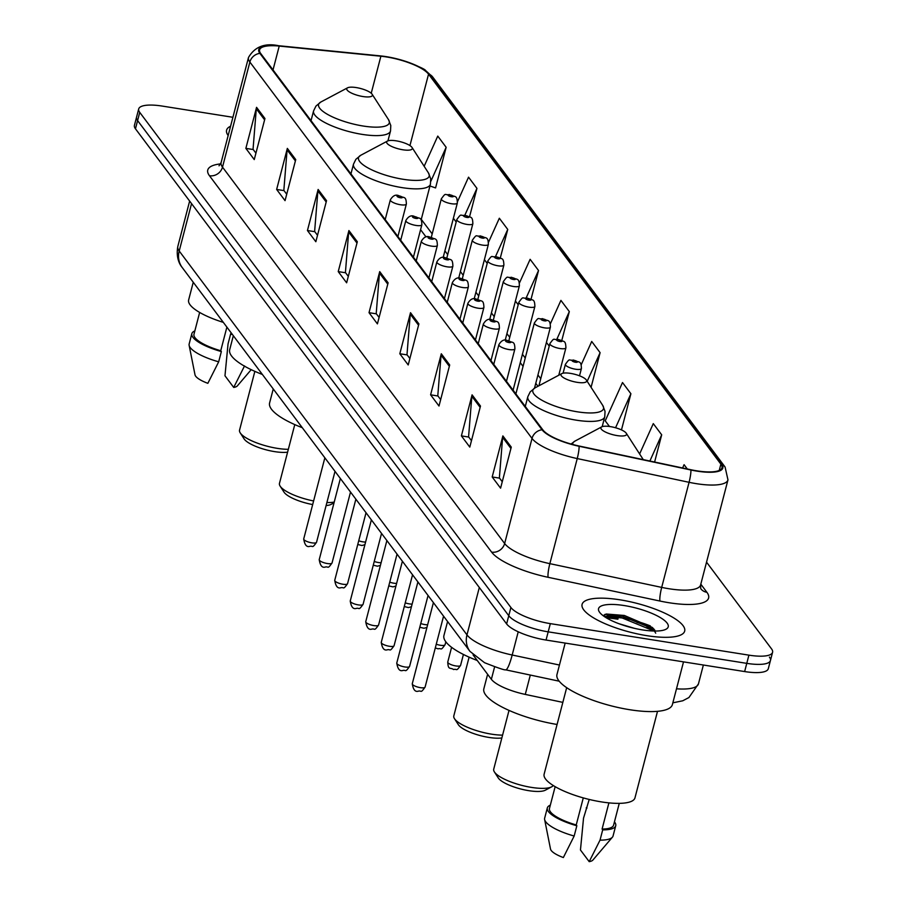 <?xml version="1.0" encoding="UTF-8"?>
<svg xmlns="http://www.w3.org/2000/svg" width="907" height="907" viewBox="0 0 907 907"><rect width="100%" height="100%" fill="white"/><g stroke="black" fill="none" stroke-linecap="round" stroke-linejoin="round"><path stroke-width="1.36" d="M562.839 702.381L525.278 694.411A33.128 9.24 -165.4 0 1 491.367 679.309L473.08 654.911M617.916 619.22A44.171 12.324 14.6 0 0 606.568 617.962M654.797 630.127A44.171 12.324 14.6 0 0 646.94 626.862M232.906 117.286L162.364 106.096A33.128 9.24 14.6 0 0 138.703 108.942L134.429 125.37A33.128 9.24 14.6 0 0 135.46 128.794L506.628 623.925A33.128 9.24 14.6 0 0 546.048 640.047L744.636 671.565A33.128 9.24 14.6 0 0 768.297 668.72L770.44 660.511A33.128 9.24 14.6 0 0 769.408 657.087M136.56 117.15A33.128 9.24 14.6 0 0 137.592 120.586L508.759 615.706A33.128 9.24 14.6 0 0 548.191 631.839L746.767 663.357A33.128 9.24 14.6 0 0 770.44 660.511A33.128 9.24 14.6 0 1 746.767 663.357L548.191 631.839A33.128 9.24 14.6 0 1 508.759 615.706L137.592 120.586A33.128 9.24 14.6 0 1 136.56 117.15M230.582 126.232A53.003 14.784 14.6 0 0 226.591 130.155A53.003 14.784 14.6 0 0 228.156 135.517A53.003 14.784 14.6 0 1 226.591 130.155A53.003 14.784 14.6 0 1 230.582 126.232M619.946 599.81A53.003 14.784 14.6 0 0 582.09 604.368A53.003 14.784 14.6 0 0 646.816 635.66A53.003 14.784 14.6 0 0 684.683 631.091A53.003 14.784 14.6 0 0 619.946 599.81A53.003 14.784 14.6 0 0 582.09 604.368A53.003 14.784 14.6 0 0 646.816 635.66A53.003 14.784 14.6 0 0 684.683 631.091A53.003 14.784 14.6 0 0 619.946 599.81M386.495 56.948A35.339 9.864 -165.4 0 1 428.546 74.159L720.884 464.135A35.339 9.864 -165.4 0 1 721.995 467.785A35.339 9.864 -165.4 0 1 690.862 469.735L579.029 445.995A35.339 9.864 -165.4 0 1 542.862 429.895L260.706 53.502A35.339 9.864 -165.4 0 1 259.606 49.851A35.339 9.864 -165.4 0 1 279.231 46.076L380.883 56.223A35.339 9.864 -165.4 0 1 386.495 56.948M386.269 56.653A36.223 10.102 14.6 0 0 380.521 55.905L278.868 45.758A36.223 10.102 14.6 0 0 259.878 53.366L542.035 429.759A36.223 10.102 14.6 0 0 579.108 446.267L690.941 470.007A36.223 10.102 14.6 0 0 721.711 464.271L429.374 74.283A36.223 10.102 14.6 0 0 401.087 59.964A36.223 10.102 14.6 0 0 394.885 58.354A36.223 10.102 14.6 0 0 386.269 56.653M607.032 615.91A44.171 12.324 -165.4 0 1 617.463 617.009M618.449 617.168A44.171 12.324 -165.4 0 1 650.33 625.921M435.009 187.738L435.575 187.93L446.153 147.297L437.764 136.095L424.159 166.264M138.703 108.942A33.128 9.24 14.6 0 0 139.735 112.366L510.902 607.497A33.128 9.24 14.6 0 0 550.334 623.631L748.91 655.149A33.128 9.24 14.6 0 0 772.571 652.303A33.128 9.24 14.6 0 0 771.54 648.879L706.542 562.159M449.691 364.977L438.999 406.019L430.598 394.817L441.301 353.775L449.691 364.977M480.483 406.053L469.792 447.094L461.391 435.893L472.082 394.851L480.483 406.053M511.276 447.117L500.585 488.17L492.184 476.969L502.875 435.916L511.276 447.117M357.324 241.75L346.633 282.803L338.232 271.601L348.923 230.548L357.324 241.75M326.531 200.674L315.84 241.727L307.439 230.525L318.13 189.472L326.531 200.674M295.739 159.598L285.047 200.651L276.646 189.45L287.338 148.397L295.739 159.598M264.946 118.534L254.255 159.575L245.865 148.374L256.556 107.332L264.946 118.534M418.898 323.901L408.207 364.954L399.817 353.753L410.508 312.7L418.898 323.901M388.117 282.825L377.414 323.878L369.024 312.677L379.716 271.624L388.117 282.825M621.476 429.918L630.898 393.74L622.508 382.539L605.23 420.837L609.47 426.494M654.605 462.037L661.691 434.816L653.289 423.614L639.616 453.953M687.302 468.987L684.082 464.69L682.597 467.978M531.048 299.208L538.531 270.513L530.13 259.311L519.428 283.041M500.301 257.973L507.739 229.437L499.338 218.236L488.522 242.248M469.554 216.75L476.946 188.373L468.545 177.171L457.547 201.569M591.081 387.334L600.105 352.664L591.715 341.463L581.172 364.852M561.796 340.454L569.324 311.589L560.923 300.387L550.311 323.924M369.024 312.677L376.394 313.845M379.092 317.45L376.212 313.595L379.466 273.064A8.832 8.004 -36.9 0 1 379.716 271.624M399.817 353.753L407.186 354.92M409.885 358.526L406.994 354.671L410.259 314.139A8.832 8.004 -36.9 0 1 410.508 312.7M245.865 148.374L253.234 149.542M255.933 153.147L253.042 149.304L256.307 108.772A8.832 8.004 -36.9 0 1 256.556 107.332M276.646 189.45L284.016 190.617M286.725 194.223L283.834 190.379L287.1 149.848A8.832 8.004 -36.9 0 1 287.338 148.397M307.439 230.525L314.808 231.693M317.518 235.298L314.627 231.444L317.892 190.924A8.832 8.004 -36.9 0 1 318.13 189.472M338.232 271.601L345.601 272.769M348.299 276.374L345.42 272.519L348.673 231.999A8.832 8.004 -36.9 0 1 348.923 230.548M492.184 476.969L499.553 478.136M502.251 481.742L499.372 477.898L502.637 437.367A8.832 8.004 -36.9 0 1 502.875 435.916M461.391 435.893L468.76 437.061M471.47 440.666L468.579 436.823L471.844 396.291A8.832 8.004 -36.9 0 1 472.082 394.851M430.598 394.817L437.968 395.996M440.677 399.602L437.786 395.747L441.051 355.215A8.832 8.004 -36.9 0 1 441.301 353.775M549.234 346.134L546.422 342.392M569.324 311.589L556.864 339.207M518.214 304.763L515.414 301.022M538.531 270.513L526.196 297.859M487.206 263.393L484.395 259.651M507.739 229.437L495.528 256.522M456.187 222.022L453.387 218.281M476.946 188.373L464.849 215.197M446.153 147.297L430.859 181.23M429.975 185.98L435.575 187.93M600.105 352.664L587.192 381.314M630.898 393.74L615.558 427.764M661.691 434.816L649.866 461.039M199.653 312.439L193.973 334.252A33.128 9.24 14.6 0 0 220.741 350.737L226.886 327.121M194.835 330.93A35.339 9.864 14.6 0 0 191.831 333.697L189.166 343.957A35.339 9.864 14.6 0 0 189.132 345.318L195.016 374.829A22.085 6.168 14.6 0 0 207.85 383.321L218.678 361.814L221.353 351.553L220.741 350.737M189.132 345.318A35.339 9.864 14.6 0 0 218.678 361.814M191.831 333.697A35.339 9.864 14.6 0 0 221.353 351.553M244.539 365.918L233.711 387.436L224.97 375.77L228.042 343.923L230.718 333.663L231.33 334.468L231.602 333.413M193.248 282.258L188.633 299.99A46.937 13.095 14.6 0 0 223.326 322.37M233.711 387.436A22.085 6.168 14.6 0 0 237.385 385.86L251.205 369.671M231.489 333.878A35.339 9.864 14.6 0 0 230.718 333.663M254.856 371.36L239.561 430.099A30.917 8.628 14.6 0 0 240.219 432.866L244.108 438.897A25.396 7.086 14.6 0 0 274.583 451.618A25.396 7.086 14.6 0 0 287.598 452.162M240.219 432.866A30.917 8.628 14.6 0 0 277.315 448.353A30.917 8.628 14.6 0 0 288.335 449.316M362.925 96.539A13.254 3.696 14.6 0 0 372.108 94.215A13.254 3.696 14.6 0 0 356.202 87.571A13.254 3.696 14.6 0 0 347.562 87.82A13.254 3.696 14.6 0 0 350.023 92.321A13.254 3.696 14.6 0 0 362.925 96.539M233.326 335.715L229.686 349.728A60.735 16.95 14.6 0 0 262.372 374.466M326.112 505.562A25.396 7.086 14.6 0 0 331.055 504.394L334.025 502.818M326.894 502.546A30.917 8.628 14.6 0 0 334.218 502.07M402.844 149.78A13.254 3.696 14.6 0 0 412.027 147.456A13.254 3.696 14.6 0 0 396.121 140.823A13.254 3.696 14.6 0 0 387.482 141.061A13.254 3.696 14.6 0 0 389.931 145.574A13.254 3.696 14.6 0 0 402.844 149.78M273.245 388.967L269.594 402.969A60.735 16.95 14.6 0 0 302.292 427.707M294.775 424.601L279.469 483.352A30.917 8.628 14.6 0 0 280.127 486.118A30.917 8.628 14.6 0 0 313.618 500.959M280.127 486.118L284.016 492.138A25.396 7.086 14.6 0 0 312.677 504.553M469.112 657.156L453.806 715.906A30.917 8.628 14.6 0 0 454.464 718.661L458.352 724.693A25.396 7.086 14.6 0 0 488.828 737.414A25.396 7.086 14.6 0 0 501.843 737.958M454.464 718.661A30.917 8.628 14.6 0 0 491.56 734.16A30.917 8.628 14.6 0 0 502.58 735.124M577.169 382.335A13.254 3.696 14.6 0 0 586.353 380.01A13.254 3.696 14.6 0 0 570.458 373.378A13.254 3.696 14.6 0 0 561.807 373.616A13.254 3.696 14.6 0 0 564.267 378.128A13.254 3.696 14.6 0 0 577.169 382.335M447.582 621.522L443.931 635.524A60.735 16.95 14.6 0 0 477.275 660.511M509.02 710.408L493.725 769.147A30.917 8.628 14.6 0 0 494.383 771.914L498.272 777.945A25.396 7.086 14.6 0 0 528.747 790.666A25.396 7.086 14.6 0 0 545.311 790.201L551.649 786.834A30.917 8.628 14.6 0 0 553.225 785.496M494.383 771.914A30.917 8.628 14.6 0 0 531.479 787.401A30.917 8.628 14.6 0 0 551.649 786.834M617.089 435.587A13.254 3.696 14.6 0 0 626.272 433.263A13.254 3.696 14.6 0 0 610.366 426.619A13.254 3.696 14.6 0 0 601.726 426.868A13.254 3.696 14.6 0 0 604.175 431.369A13.254 3.696 14.6 0 0 617.089 435.587M487.615 674.309L483.85 688.776A60.735 16.95 14.6 0 0 557.079 724.466M565.163 643.086L556.966 674.536A59.635 16.632 14.6 0 0 629.787 709.728A59.635 16.632 14.6 0 0 672.382 704.603L683.515 661.872M566.671 687.676L544.121 774.204A46.937 13.095 14.6 0 0 601.443 801.901A46.937 13.095 14.6 0 0 634.968 797.865L657.507 711.337M618.891 623.687L634.537 628.358M624.254 605.559A36.008 10.045 14.6 0 0 599.312 611.874A36.008 10.045 14.6 0 0 642.507 629.912A36.008 10.045 14.6 0 0 665.987 629.243A36.008 10.045 14.6 0 0 659.332 616.998A36.008 10.045 14.6 0 0 624.254 605.559M655.704 633.177L652.348 627.463L624.345 615.468L606.295 614.005L603.076 615.638M555.152 786.664L549.461 808.477A33.128 9.24 14.6 0 0 576.228 824.951L583.28 797.911M550.334 805.155A35.339 9.864 14.6 0 0 547.329 807.91L544.654 818.182A35.339 9.864 14.6 0 0 544.631 819.543L550.515 849.054A22.085 6.168 14.6 0 0 563.349 857.546L574.165 836.027L576.841 825.767L576.228 824.951M544.631 819.543A35.339 9.864 14.6 0 0 574.165 836.027M547.329 807.91A35.339 9.864 14.6 0 0 576.841 825.767M608.903 802.876L602.089 829.055A33.128 9.24 14.6 0 0 613.586 825.177L619.266 803.364M602.089 829.055L602.702 829.871L600.026 840.143L589.199 861.65L580.457 849.995L583.53 818.137L589.221 799.452M589.199 861.65A22.085 6.168 14.6 0 0 592.872 860.085L612.406 837.195A35.339 9.864 14.6 0 0 613.053 835.993L615.728 825.733A35.339 9.864 14.6 0 0 614.447 821.855M600.026 840.143A35.339 9.864 14.6 0 0 612.406 837.195M602.702 829.871A35.339 9.864 14.6 0 0 615.728 825.733M586.976 808.092A35.339 9.864 14.6 0 0 586.205 807.876M603.688 616.091L622.202 617.973L653.947 631.011M604.946 614.368L622.633 616.341L654.094 629.197M494.621 666.815L491.367 679.309M530.312 675.057L525.278 694.411M135.46 128.794L139.735 112.366M744.636 671.565L748.91 655.149M546.048 640.047L550.334 623.631M506.628 623.925L510.902 607.497M182.216 267.531A22.085 20.022 -36.9 0 1 179.201 251.001L466.969 634.877A44.171 12.324 14.6 0 0 512.183 655.013A22.085 3.424 102 0 1 505.675 669.831C504.836 670.307 497.796 667.926 484.553 662.7L469.985 651.407L182.216 267.531C181.366 266.499 175.414 259.595 177.829 246.432A44.171 12.324 14.6 0 0 179.201 251.001L191.547 203.61M676.497 688.798A44.171 12.324 14.6 0 0 698.458 683.855L703.367 665.024M559.438 665.035L512.183 655.013L518.226 631.794M469.985 651.407A22.085 20.022 -36.9 0 1 466.969 634.877L479.315 587.487M428.546 74.159L409.941 145.585M700.805 584.165L706.893 592.294A11.043 10.011 -36.9 0 1 700.816 588.768M706.893 592.294A55.214 15.408 -165.4 0 1 669.173 602.758A55.214 15.408 -165.4 0 1 659.979 601.046L548.145 577.306A55.214 15.408 -165.4 0 1 491.628 552.136L209.472 175.743A55.214 15.408 -165.4 0 1 220.616 163.895M690.941 470.007A11.043 1.712 102 0 1 689.071 482.309L661.691 587.396A44.171 12.324 14.6 0 0 669.049 588.756A44.171 12.324 14.6 0 0 700.601 584.958L700.726 588.654M542.035 429.759A11.043 10.011 143.1 0 0 532.024 438.432L249.867 62.039A11.043 10.011 -36.9 0 1 259.878 53.366M579.108 446.267A11.043 1.712 102 0 1 577.237 458.568A44.171 12.324 -165.4 0 1 532.024 438.432L504.643 543.52A44.171 12.324 14.6 0 0 549.857 563.655L661.691 587.396A11.043 1.712 -78 0 0 659.979 601.046M209.472 175.743A11.043 10.011 -36.9 0 0 222.498 167.126L249.867 62.039A44.171 12.324 -165.4 0 1 248.495 57.47L221.115 162.557A44.171 12.324 14.6 0 0 222.498 167.126L504.643 543.52A11.043 10.011 -36.9 0 1 491.628 552.136M721.711 464.271A11.043 10.011 -36.9 0 1 725.09 467.037L727.97 479.871A44.171 12.324 -165.4 0 1 689.071 482.309L577.237 458.568L549.857 563.655A11.043 1.712 -78 0 0 548.145 577.306M401.087 59.964C416.891 65.531 425.111 69.102 425.734 70.655L432.752 77.061A11.043 10.011 143.1 0 0 429.374 74.283M720.884 464.135L719.251 470.438M540.742 378.707L537.942 374.965M525.244 358.016L522.432 354.286M509.734 337.336L506.922 333.595M494.224 316.645L491.424 312.904M478.715 295.965L475.914 292.224M463.205 275.275L460.405 271.533M447.707 254.584L444.895 250.854M432.197 233.904L421.279 219.335M380.883 56.223L371.235 93.24M279.231 46.076L273.018 69.93M387.765 284.14L379.466 273.064M356.984 243.065L348.673 231.999M326.191 201.989L317.892 190.924M295.399 160.924L287.1 149.848M264.606 119.849L256.307 108.772M418.558 325.216L410.259 314.139M449.35 366.292L441.051 355.215M480.143 407.368L471.844 396.291M510.936 448.443L502.637 437.367M311.033 120.642L313.573 110.915L315.976 106.051L320.863 102.003A36.518 10.192 14.6 0 0 327.62 114.429A36.518 10.192 14.6 0 0 363.185 126.028A36.518 10.192 14.6 0 0 388.502 119.622L372.108 94.215M313.573 110.915A39.761 11.088 14.6 0 0 362.12 134.372A39.761 11.088 14.6 0 0 390.52 130.959L390.792 125.54L388.502 119.622M350.952 173.883L353.492 164.156L355.895 159.292L360.782 155.256A36.518 10.192 14.6 0 0 367.539 167.67A36.518 10.192 14.6 0 0 403.105 179.269A36.518 10.192 14.6 0 0 428.41 172.874L412.027 147.456M353.492 164.156A39.761 11.088 14.6 0 0 402.039 187.624A39.761 11.088 14.6 0 0 430.428 184.2L430.7 178.781L428.41 172.874M525.289 406.438L527.817 396.71L530.221 391.847L535.107 387.811A36.518 10.192 14.6 0 0 541.864 400.225A36.518 10.192 14.6 0 0 577.442 411.823A36.518 10.192 14.6 0 0 602.747 405.429L586.353 380.01M527.817 396.71A39.761 11.088 14.6 0 0 576.364 420.179A39.761 11.088 14.6 0 0 604.765 416.755L605.037 411.336L602.747 405.429M643.176 459.611A36.518 10.192 14.6 0 0 642.655 458.67L626.272 433.263M571.059 444.033L575.027 441.051A36.518 10.192 14.6 0 0 572.668 444.475M653.233 628.279A44.171 12.324 14.6 0 0 636.941 622.429M618.177 618.189A44.171 12.324 14.6 0 0 604.788 616.851M358.73 540.776A6.621 1.848 14.6 0 0 362.811 541.83A6.621 1.848 14.6 0 0 365.6 542.023M451.448 203.724A8.288 2.313 -165.4 0 1 441.324 198.837C446.493 191.762 444.203 195.583 449.509 194.54C455.099 197.613 457.049 194.37 457.355 203.009A8.288 2.313 -165.4 0 1 451.448 203.724M449.985 194.858A2.766 0.771 14.6 0 0 448.092 195.379A2.766 0.771 14.6 0 0 451.38 196.728A2.766 0.771 14.6 0 0 453.262 196.207A2.766 0.771 14.6 0 0 449.985 194.858M374.24 561.467A6.621 1.848 14.6 0 0 378.321 562.51A6.621 1.848 14.6 0 0 381.11 562.714M466.946 224.414A8.288 2.313 -165.4 0 1 456.833 219.528C462.003 212.453 459.713 216.274 465.019 215.22C470.608 218.304 472.547 215.061 472.864 223.7A8.288 2.313 -165.4 0 1 466.946 224.414M465.484 215.549A2.766 0.771 14.6 0 0 463.602 216.07A2.766 0.771 14.6 0 0 466.89 217.419A2.766 0.771 14.6 0 0 468.772 216.886A2.766 0.771 14.6 0 0 465.484 215.549M389.738 582.147A6.621 1.848 14.6 0 0 393.819 583.201A6.621 1.848 14.6 0 0 396.62 583.394M482.456 245.094A8.288 2.313 -165.4 0 1 472.343 240.208C477.501 233.133 475.223 236.954 480.529 235.911C486.118 238.983 488.057 235.741 488.374 244.391A8.288 2.313 -165.4 0 1 482.456 245.094M480.993 236.228A2.766 0.771 14.6 0 0 479.111 236.761A2.766 0.771 14.6 0 0 482.399 238.099A2.766 0.771 14.6 0 0 484.281 237.577A2.766 0.771 14.6 0 0 480.993 236.228M405.248 602.838A6.621 1.848 14.6 0 0 409.329 603.881A6.621 1.848 14.6 0 0 412.129 604.085M497.966 265.785A8.288 2.313 -165.4 0 1 487.853 260.899C493.011 253.824 490.721 257.645 496.027 256.602C501.616 259.674 503.566 256.432 503.884 265.071A8.288 2.313 -165.4 0 1 497.966 265.785M496.503 256.919A2.766 0.771 14.6 0 0 494.621 257.441A2.766 0.771 14.6 0 0 497.898 258.79A2.766 0.771 14.6 0 0 499.791 258.268A2.766 0.771 14.6 0 0 496.503 256.919M420.757 623.528A6.621 1.848 14.6 0 0 424.839 624.572A6.621 1.848 14.6 0 0 427.639 624.764M513.475 286.476A8.288 2.313 -165.4 0 1 503.362 281.578C508.521 274.504 506.231 278.324 511.537 277.281C517.126 280.365 519.076 277.111 519.394 285.762A8.288 2.313 -165.4 0 1 513.475 286.476M512.013 277.61A2.766 0.771 14.6 0 0 510.119 278.132A2.766 0.771 14.6 0 0 513.407 279.469A2.766 0.771 14.6 0 0 515.301 278.948A2.766 0.771 14.6 0 0 512.013 277.61M436.267 644.208A6.621 1.848 14.6 0 0 440.349 645.262A6.621 1.848 14.6 0 0 445.076 644.684L445.825 641.816M528.985 307.156A8.288 2.313 -165.4 0 1 518.861 302.269C524.031 295.194 521.74 299.015 527.046 297.972C532.636 301.045 534.586 297.802 534.892 306.441A8.288 2.313 -165.4 0 1 528.985 307.156M527.523 298.29A2.766 0.771 14.6 0 0 525.629 298.811A2.766 0.771 14.6 0 0 528.917 300.16A2.766 0.771 14.6 0 0 530.799 299.639A2.766 0.771 14.6 0 0 527.523 298.29M460.586 665.375C455.699 672.314 457.366 668.402 453.591 669.536C450.291 667.098 448.137 670.613 447.763 662.031A6.621 1.848 14.6 0 0 455.858 665.942A6.621 1.848 14.6 0 0 460.586 665.375L463.42 654.469M544.483 327.846A8.288 2.313 -165.4 0 1 534.37 322.96C539.54 315.885 537.25 319.706 542.556 318.652C548.145 321.736 550.084 318.493 550.402 327.132A8.288 2.313 -165.4 0 1 544.483 327.846M543.021 318.981A2.766 0.771 14.6 0 0 541.139 319.502A2.766 0.771 14.6 0 0 544.427 320.851A2.766 0.771 14.6 0 0 546.309 320.318A2.766 0.771 14.6 0 0 543.021 318.981M559.993 348.526A8.288 2.313 -165.4 0 1 549.88 343.64C555.039 336.565 552.76 340.386 558.066 339.343C563.655 342.415 565.594 339.173 565.911 347.823A8.288 2.313 -165.4 0 1 559.993 348.526M558.531 339.66A2.766 0.771 14.6 0 0 556.649 340.193A2.766 0.771 14.6 0 0 559.936 341.531A2.766 0.771 14.6 0 0 561.818 341.009A2.766 0.771 14.6 0 0 558.531 339.66M575.503 369.217A8.288 2.313 -165.4 0 1 565.39 364.331C570.548 357.256 568.258 361.077 573.564 360.034C579.154 363.106 581.104 359.864 581.421 368.503A8.288 2.313 -165.4 0 1 575.503 369.217M574.04 360.351A2.766 0.771 14.6 0 0 572.158 360.873A2.766 0.771 14.6 0 0 575.435 362.222A2.766 0.771 14.6 0 0 577.328 361.7A2.766 0.771 14.6 0 0 574.04 360.351M311.815 542.84A6.621 1.848 14.6 0 0 316.543 542.273C311.668 549.223 313.334 545.3 309.548 546.433C306.566 547.238 304.627 544.744 303.72 538.928A6.621 1.848 14.6 0 0 311.815 542.84M397.901 236.512L406.37 204.03A8.288 2.313 -165.4 0 1 400.452 204.744A8.288 2.313 -165.4 0 1 390.339 199.857L385.203 219.573M400.384 197.749A2.766 0.771 14.6 0 0 402.277 197.227A2.766 0.771 14.6 0 0 398.989 195.878A2.766 0.771 14.6 0 0 397.096 196.4A2.766 0.771 14.6 0 0 400.384 197.749M327.325 563.53A6.621 1.848 14.6 0 0 332.053 562.964C327.178 569.902 328.833 565.991 325.057 567.113C322.076 567.929 320.137 565.424 319.23 559.619A6.621 1.848 14.6 0 0 327.325 563.53M413.411 257.203L421.868 224.721A8.288 2.313 -165.4 0 1 415.962 225.435A8.288 2.313 -165.4 0 1 405.837 220.537L400.701 240.253M415.894 218.428A2.766 0.771 14.6 0 0 417.776 217.907A2.766 0.771 14.6 0 0 414.499 216.569A2.766 0.771 14.6 0 0 412.606 217.09A2.766 0.771 14.6 0 0 415.894 218.428M342.835 584.221A6.621 1.848 14.6 0 0 347.562 583.643C342.676 590.593 344.343 586.682 340.567 587.804C337.585 588.609 335.647 586.115 334.74 580.31A6.621 1.848 14.6 0 0 342.835 584.221M428.92 277.893L437.378 245.4A8.288 2.313 -165.4 0 1 431.46 246.114A8.288 2.313 -165.4 0 1 421.347 241.228L416.211 260.944M431.403 239.119A2.766 0.771 14.6 0 0 433.285 238.598A2.766 0.771 14.6 0 0 429.997 237.249A2.766 0.771 14.6 0 0 428.115 237.77A2.766 0.771 14.6 0 0 431.403 239.119M358.333 604.901A6.621 1.848 14.6 0 0 363.072 604.334C358.186 611.273 359.852 607.361 356.077 608.484C353.095 609.3 351.156 606.806 350.249 600.99A6.621 1.848 14.6 0 0 358.333 604.901M444.43 298.573L452.888 266.091A8.288 2.313 -165.4 0 1 446.97 266.805A8.288 2.313 -165.4 0 1 436.857 261.919L431.721 281.635M446.913 259.799A2.766 0.771 14.6 0 0 448.795 259.277A2.766 0.771 14.6 0 0 445.507 257.939A2.766 0.771 14.6 0 0 443.625 258.461A2.766 0.771 14.6 0 0 446.913 259.799M373.843 625.592A6.621 1.848 14.6 0 0 378.582 625.014C373.695 631.964 375.362 628.052 371.575 629.175C368.605 629.991 366.655 627.485 365.748 621.68A6.621 1.848 14.6 0 0 373.843 625.592M459.928 319.264L468.397 286.771A8.288 2.313 -165.4 0 1 462.479 287.485A8.288 2.313 -165.4 0 1 452.366 282.599L447.23 302.314M462.411 280.49A2.766 0.771 14.6 0 0 464.305 279.968A2.766 0.771 14.6 0 0 461.017 278.619A2.766 0.771 14.6 0 0 459.135 279.152A2.766 0.771 14.6 0 0 462.411 280.49M389.352 646.272A6.621 1.848 14.6 0 0 394.08 645.705C389.205 652.655 390.872 648.732 387.085 649.866C384.103 650.67 382.164 648.176 381.257 642.36A6.621 1.848 14.6 0 0 389.352 646.272M475.438 339.944L483.907 307.462A8.288 2.313 -165.4 0 1 477.989 308.176A8.288 2.313 -165.4 0 1 467.876 303.289L462.74 323.005M477.921 301.181A2.766 0.771 14.6 0 0 479.814 300.659A2.766 0.771 14.6 0 0 476.526 299.31A2.766 0.771 14.6 0 0 474.633 299.832A2.766 0.771 14.6 0 0 477.921 301.181M404.862 666.962A6.621 1.848 14.6 0 0 409.59 666.396C404.715 673.334 406.37 669.423 402.595 670.545C399.613 671.361 397.674 668.856 396.767 663.051A6.621 1.848 14.6 0 0 404.862 666.962M490.948 360.635L499.406 328.153A8.288 2.313 -165.4 0 1 493.499 328.867A8.288 2.313 -165.4 0 1 483.374 323.969L478.238 343.685M493.431 321.86A2.766 0.771 14.6 0 0 495.313 321.339A2.766 0.771 14.6 0 0 492.036 320.001A2.766 0.771 14.6 0 0 490.143 320.522A2.766 0.771 14.6 0 0 493.431 321.86M420.372 687.653A6.621 1.848 14.6 0 0 425.1 687.075C420.213 694.025 421.88 690.114 418.104 691.236C415.123 692.041 413.184 689.547 412.277 683.742A6.621 1.848 14.6 0 0 420.372 687.653M506.457 381.325L514.915 348.832A8.288 2.313 -165.4 0 1 508.997 349.546A8.288 2.313 -165.4 0 1 498.884 344.66L493.748 364.376M508.94 342.551A2.766 0.771 14.6 0 0 510.822 342.03A2.766 0.771 14.6 0 0 507.535 340.681A2.766 0.771 14.6 0 0 505.653 341.202A2.766 0.771 14.6 0 0 508.94 342.551M177.829 246.432L189.642 201.071M559.2 681.191L505.675 669.831M672.835 702.834L682.756 700.782L688.923 697.54L698.458 683.855M394.885 58.354L380.316 55.883L278.676 45.724C264.833 42.822 254.776 46.733 248.495 57.47M725.09 467.037L432.752 77.061M772.571 652.303L770.44 660.511M727.97 479.871L700.601 584.958M221.115 162.557L219.029 165.811M537.976 386.28L535.765 383.321M523.067 366.383L520.255 362.641M426.029 236.931L420.587 229.675M387.935 140.868L390.52 130.959M347.562 87.82L320.863 102.003M421.097 220.061L430.428 184.2M387.482 141.061L360.782 155.256M602.18 426.664L604.765 416.755M561.807 373.616L535.107 387.811M643.233 459.622L642.655 458.67M601.726 426.868L575.027 441.051M357.766 544.495L361.927 545.515L364.909 544.71M431.301 237.328L441.324 198.837M443.172 257.463L457.355 203.009M373.265 565.186L377.437 566.206L380.407 565.401M446.811 258.007L456.833 219.528M458.681 278.143L472.864 223.7M388.774 585.865L392.935 586.886L395.917 586.081M462.321 278.698L472.343 240.208M474.191 298.834L488.374 244.391M404.284 606.556L408.445 607.577L411.427 606.772M477.83 299.378L487.853 260.899M489.701 319.525L503.884 265.071M419.794 627.236L423.954 628.256L426.936 627.463M493.329 320.069L503.362 281.578M505.21 340.204L519.394 285.762M435.292 647.927L438.081 648.845C441.856 647.723 440.201 651.634 445.076 644.684M508.838 340.76L518.861 302.269M513.09 390.169L534.892 306.441M447.763 662.031L451.595 647.315M515.89 393.91L534.37 322.96M534.506 388.139L550.402 327.132M538.905 385.792L549.88 343.64M558.769 375.237L565.911 347.823M563.077 373.196L565.39 364.331M579.516 375.804L581.421 368.503M316.543 542.273L335.012 471.368M406.37 204.03C406.053 195.39 404.103 198.633 398.513 195.561C395.475 194.37 392.754 195.799 390.339 199.857M303.72 538.928L324.853 457.808M332.053 562.964L350.521 492.059M421.868 224.721C421.562 216.07 419.612 219.324 414.023 216.24C410.984 215.05 408.263 216.49 405.837 220.537M319.23 559.619L340.363 478.499M347.562 583.643L366.031 512.738M437.378 245.4C437.061 236.761 435.122 240.004 429.533 236.931C426.494 235.741 423.773 237.169 421.347 241.228M334.74 580.31L355.873 499.179M363.072 604.334L381.541 533.429M452.888 266.091C452.57 257.452 450.632 260.694 445.042 257.611C442.004 256.432 439.271 257.86 436.857 261.919M350.249 600.99L371.371 519.87M378.582 625.014L397.051 554.109M468.397 286.771C468.08 278.132 466.13 281.374 460.541 278.302C457.513 277.111 454.781 278.551 452.366 282.599M365.748 621.68L386.881 540.561M394.08 645.705L412.549 574.8M483.907 307.462C483.59 298.822 481.64 302.065 476.05 298.993C473.012 297.802 470.291 299.231 467.876 303.289M381.257 642.36L402.391 561.24M409.59 666.396L428.059 595.491M499.406 328.153C499.099 319.502 497.149 322.756 491.56 319.672C488.522 318.482 485.801 319.922 483.374 323.969M396.767 663.051L417.9 581.931M425.1 687.075L443.568 616.17M514.915 348.832C514.598 340.193 512.659 343.436 507.07 340.363C504.031 339.173 501.299 340.601 498.884 344.66M412.277 683.742L433.41 602.611"/></g></svg>
